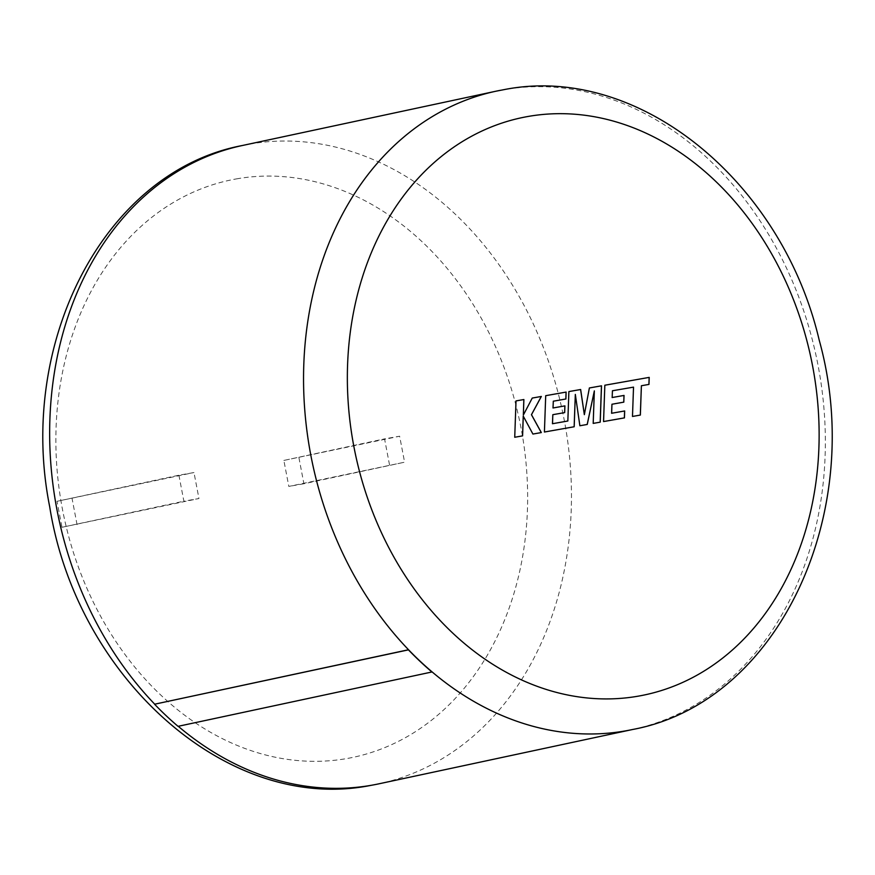 <?xml version="1.0" encoding="UTF-8"?>
<svg xmlns="http://www.w3.org/2000/svg" width="875" height="875" viewBox="0 0 875 875"><rect width="100%" height="100%" fill="white"/><g stroke="black" fill="none" stroke-linecap="round" stroke-linejoin="round"><path stroke-width="0.66" stroke-dasharray="4.38 3.28" d="M178.916 475.213L183.87 501.2L198.953 498.531L193.988 472.544L178.916 475.213L57.017 501.309L61.972 527.297L183.87 501.2M389.517 464.866L384.562 438.867L399.634 436.209L404.6 462.197L288.816 486.423L283.861 460.425L384.562 438.867M154.634 704.091A326.375 257.502 77.9 0 0 178.117 726.195L432.009 671.836M61.972 527.297L198.953 498.531M57.017 501.309L193.988 472.544M77.055 524.639L72.1 498.641M283.861 460.425L399.634 436.209M298.944 457.767L303.898 483.755L404.6 462.197M303.898 483.755L288.816 486.423M515.955 400.936L514.73 437.259M532.197 398.07L523.294 415.045M523.228 416.161L532.864 434.066L541.33 432.567M514.675 437.281L522.539 435.881M589.334 387.975L584.292 414.663M594.289 390.906L593.141 423.413L600.228 422.155M575.269 394.417L579.83 425.764L587.245 424.452M574.142 426.77L544.414 432.02M545.65 395.697L544.359 432.031M553.252 401.22L565.895 398.989M552.77 414.695L564.681 412.595M568.827 391.595L567.788 421.017M612.38 390.775L633.467 387.144L632.428 416.467L640.358 415.067M611.898 404.25L623.809 402.139M604.778 385.241L603.498 421.586L624.433 417.878M641.342 385.755L648.966 384.409M500.5 90.289A326.375 257.502 -102.1 0 1 503.3 89.775A326.375 257.502 -102.1 0 1 817.184 360.948A326.375 257.502 -102.1 0 1 632.767 729.466M236.469 178.894A295.083 232.805 -102.1 0 1 521.073 428.181A295.083 232.805 -102.1 0 1 347.036 758.516A295.083 232.805 -102.1 0 1 62.442 509.228A295.083 232.805 -102.1 0 1 236.469 178.894M376.337 784.35L378.886 783.825A326.375 257.502 77.9 0 0 563.292 415.308A326.375 257.502 77.9 0 0 249.408 144.134A326.375 257.502 77.9 0 0 242.233 145.534M375.998 784.416L374.128 784.777"/><path stroke-width="1.31" d="M408.439 649.862L408.527 649.742A326.375 257.502 -102.1 0 1 308.131 319.189A326.375 257.502 -102.1 0 1 496.114 91.175L503.716 89.698C638.072 62.814 781.977 181.256 819.186 340.047C866.764 510.967 779.647 702.144 632.767 729.466A326.375 257.502 -102.1 0 1 625.592 730.866A326.375 257.502 -102.1 0 1 432.009 671.836A326.375 257.502 -102.1 0 1 408.527 649.742L154.558 704.222A326.55 257.633 77.9 0 0 178.052 726.338L431.933 671.978A326.55 257.633 -102.1 0 1 408.439 649.862L154.558 704.222M612.434 390.764L633.522 387.133L632.483 416.456L640.358 415.067L641.397 385.744L648.966 384.409L649.206 377.388L604.833 385.23L603.553 421.564L624.433 417.878L624.663 410.966L611.647 413.262L611.953 404.239L623.809 402.139L624.039 395.423L612.172 397.523L612.434 390.764L612.172 397.523M601.508 385.82L589.378 387.964L584.347 414.652L580.65 389.506L568.881 391.584L567.842 421.006L552.519 423.719L552.825 414.684L564.681 412.595L564.911 405.88L553.044 407.969L553.306 401.209L565.895 398.989L566.125 392.077L545.705 395.686L544.414 432.02L574.186 426.759L575.323 394.406L579.873 425.753L587.245 424.452L594.344 390.895L593.195 423.402L600.228 422.155L601.508 385.82L589.378 387.964M516.009 400.925L514.73 437.259L522.594 435.87L523.272 416.15L532.919 434.055L541.33 432.567L531.486 414.695L541.352 396.452L532.252 398.059L523.348 415.034L523.884 399.536L516.009 400.925L523.884 399.536M523.348 415.034L523.83 399.547M541.275 432.578L531.442 414.706L541.297 396.463L532.252 398.059M523.228 416.161L522.539 435.881M600.173 422.166L601.453 385.831M587.191 424.462L594.344 390.895M574.142 426.77L575.323 394.406M565.841 399L566.07 392.088L545.705 395.686M564.627 412.606L564.856 405.891L553 407.98L553.306 401.209M567.842 421.006L552.464 423.73L552.825 414.684M584.347 414.652L580.595 389.517L568.881 391.584M623.755 402.15L623.984 395.445L612.128 397.534M624.378 417.889L624.608 410.977L611.592 413.273L611.953 404.239M648.911 384.42L649.152 377.398L604.833 385.23M640.303 415.078L641.397 385.744M638.531 696.106A295.083 232.805 77.9 0 0 812.558 365.772A295.083 232.805 77.9 0 0 527.964 116.484A295.083 232.805 77.9 0 0 353.927 446.819A295.083 232.805 77.9 0 0 638.531 696.106M178.238 726.294A326.375 257.502 77.9 0 0 371.7 785.225A326.375 257.502 77.9 0 0 378.886 783.825L632.767 729.466M374.128 784.777L371.284 785.302C228.441 814.341 76.792 678.092 49.722 506.877C16.844 343 104.114 171.675 242.233 145.534L496.114 91.175A326.375 257.502 -102.1 0 1 500.5 90.289M242.233 145.534A326.375 257.502 77.9 0 0 54.239 373.548A326.375 257.502 77.9 0 0 154.634 704.091"/></g></svg>
